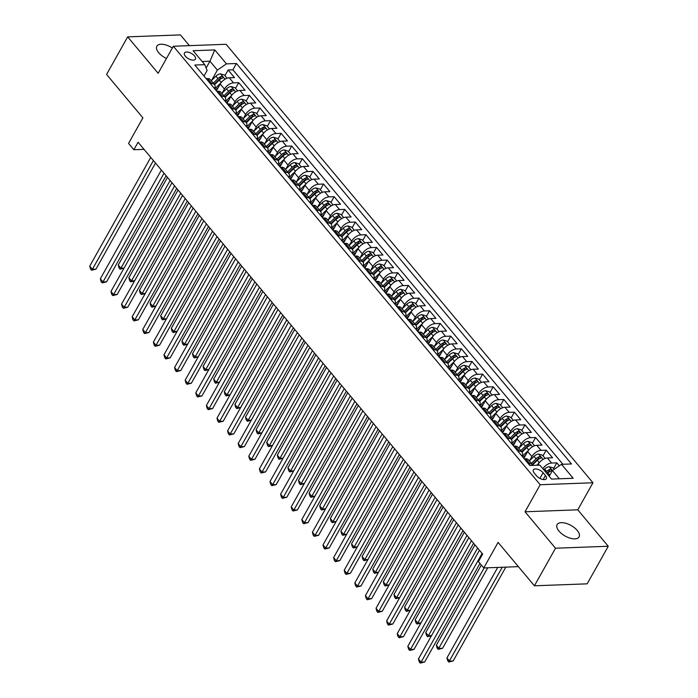 <?xml version="1.0" encoding="UTF-8"?>
<svg xmlns="http://www.w3.org/2000/svg" width="698" height="698" viewBox="0 0 698 698"><rect width="100%" height="100%" fill="white"/><g stroke="black" fill="none" stroke-linecap="round" stroke-linejoin="round"><path stroke-width="1.05" d="M172.345 48.014A12.59 6.064 29.3 0 0 156.849 46.199A12.59 6.064 29.3 0 0 158.708 52.699A12.59 6.064 29.3 0 0 166.473 58.475M558.967 531.099A12.59 6.064 29.3 0 0 570.214 538.202A12.59 6.064 29.3 0 0 579.07 536.919A12.59 6.064 29.3 0 0 577.22 530.419A12.59 6.064 29.3 0 0 565.973 523.317A12.59 6.064 29.3 0 0 557.117 524.599A12.59 6.064 29.3 0 0 558.967 531.099M185.389 56.241A6.291 3.028 29.3 0 0 191.008 59.801A6.291 3.028 29.3 0 0 195.44 59.156A6.291 3.028 29.3 0 0 194.506 55.91A6.291 3.028 29.3 0 0 188.888 52.35A6.291 3.028 29.3 0 0 184.455 52.996A6.291 3.028 29.3 0 0 185.389 56.241M189.411 45.64L180.424 34.9L127.673 36.863L106.585 74.442L142.898 117.849L128.554 143.404L133.859 149.738L144.05 149.363M592.951 482.763L226.091 44.279L173.34 46.242L540.2 484.726L592.951 482.763L577.77 509.819L525.018 511.782L555.503 548.218L608.255 546.255L577.77 509.819M608.255 546.255L587.166 583.833L534.415 585.797L498.093 542.39L483.758 567.945L518.396 566.654M555.503 548.218L534.415 585.797M559.307 465.836L556.803 462.844L553.619 468.533M537.713 465.217L538.289 464.196A7.87 4.267 -39.9 0 1 547.363 457.967L552.563 457.775L546.202 450.175L543.009 455.855M523.858 458.333L527.679 451.519A7.87 4.267 140.1 0 1 536.762 445.298L541.962 445.106L535.602 437.498L532.408 443.186M513.257 445.664L517.078 438.85A7.87 4.267 140.1 0 1 526.152 432.62L531.361 432.428L525.001 424.829L521.807 430.518M502.656 432.987L506.478 426.173A7.87 4.267 140.1 0 1 515.552 419.952L520.76 419.76L514.4 412.152L511.206 417.84M492.046 420.318L495.877 413.504A7.87 4.267 140.1 0 1 504.951 407.274L510.151 407.082L503.79 399.483L500.597 405.172M481.445 407.641L485.267 400.827A7.87 4.267 140.1 0 1 494.35 394.606L499.55 394.414L493.189 386.805L489.996 392.494M470.845 394.972L474.666 388.158A7.87 4.267 140.1 0 1 483.749 381.928L488.949 381.736L482.588 374.137L479.395 379.825M460.244 382.295L464.065 375.48A7.87 4.267 140.1 0 1 473.139 369.259L478.348 369.067L471.988 361.459L468.794 367.148M449.634 369.626L453.464 362.812A7.87 4.267 140.1 0 1 462.538 356.582L467.739 356.39L461.378 348.791L458.185 354.479M439.033 356.948L442.855 350.134A7.87 4.267 140.1 0 1 451.938 343.913L457.138 343.721L450.777 336.113L447.584 341.802M428.432 344.28L432.254 337.466A7.87 4.267 140.1 0 1 441.337 331.236L446.537 331.044L440.176 323.444L436.983 329.133M417.832 331.602L421.653 324.788A7.87 4.267 140.1 0 1 430.727 318.567L435.936 318.375L429.575 310.767L426.382 316.456M407.222 318.934L411.052 312.119A7.87 4.267 140.1 0 1 420.126 305.89L425.335 305.698L418.966 298.098L415.781 303.787M396.621 306.256L400.443 299.442A7.87 4.267 140.1 0 1 409.525 293.221L414.725 293.029L408.365 285.421L405.172 291.11M386.02 293.588L389.842 286.773A7.87 4.267 140.1 0 1 398.924 280.544L404.125 280.352L397.764 272.752L394.571 278.441M375.419 280.919L379.241 274.096A7.87 4.267 140.1 0 1 388.315 267.875L393.524 267.683L387.163 260.075L383.97 265.764M364.81 268.241L368.64 261.427A7.87 4.267 140.1 0 1 377.714 255.206L382.923 255.006L376.554 247.406L373.369 253.095M354.209 255.573L358.039 248.758A7.87 4.267 140.1 0 1 367.113 242.529L372.313 242.337L365.953 234.729L362.759 240.417M343.608 242.895L347.43 236.081A7.87 4.267 140.1 0 1 356.512 229.86L361.712 229.659L355.352 222.06L352.158 227.749M333.007 230.227L336.829 223.412A7.87 4.267 140.1 0 1 345.903 217.183L351.111 216.991L344.751 209.383L341.558 215.071M322.406 217.549L326.228 210.735A7.87 4.267 140.1 0 1 335.302 204.514L340.511 204.313L334.141 196.714L330.957 202.403M311.797 204.88L315.627 198.066A7.87 4.267 140.1 0 1 324.701 191.837L329.901 191.645L323.54 184.036L320.347 189.725M301.196 192.203L305.017 185.389A7.87 4.267 140.1 0 1 314.1 179.168L319.3 178.967L312.94 171.368L309.746 177.056M290.595 179.534L294.416 172.72A7.87 4.267 140.1 0 1 303.49 166.49L308.699 166.299L302.339 158.69L299.145 164.379M279.994 166.857L283.816 160.043A7.87 4.267 140.1 0 1 292.89 153.822L298.098 153.621L291.729 146.022L288.544 151.71M269.384 154.188L273.215 147.374A7.87 4.267 140.1 0 1 282.289 141.144L287.489 140.952L281.128 133.353L277.935 139.033M258.784 141.511L262.605 134.697A7.87 4.267 140.1 0 1 271.688 128.476L276.888 128.284L270.527 120.675L267.334 126.364M248.183 128.842L252.004 122.028A7.87 4.267 140.1 0 1 261.078 115.798L266.287 115.606L259.926 108.007L256.733 113.695M237.582 116.165L241.403 109.35A7.87 4.267 140.1 0 1 250.477 103.13L255.686 102.938L249.326 95.329L246.132 101.018M226.972 103.496L230.802 96.682A7.87 4.267 140.1 0 1 239.876 90.452L245.077 90.26L238.716 82.661L235.523 88.349M483.758 567.945L478.453 561.611L482.676 554.09L138.073 142.226L133.859 149.738M545.435 475.513L543.096 472.721A6.099 2.94 29.3 0 0 537.652 469.283A6.099 2.94 29.3 0 0 533.359 469.902A6.099 2.94 29.3 0 0 534.258 473.052L536.596 475.844A6.099 2.94 29.3 0 0 542.041 479.282A6.099 2.94 29.3 0 0 546.333 478.662A6.099 2.94 29.3 0 0 545.435 475.513L543.175 479.535M203.991 76.03L207.114 70.472L204.784 64.67L194.803 65.045L529.861 465.505L539.842 465.138L551.499 479.072L573.171 478.27L561.506 464.327L571.488 463.961L236.439 63.492L226.457 63.867L217.375 70.088L209.958 61.215L202.141 61.511M204.784 64.67L193.119 50.727L214.792 49.924L226.457 63.867M222.139 93.166L224.433 89.074A7.87 4.267 -39.9 0 1 233.516 82.853L238.716 82.661M216.371 90.819L220.193 84.004L224.433 89.074M232.748 105.843L235.043 101.751A7.87 4.267 -39.9 0 1 244.117 95.521L249.326 95.329M243.349 118.512L245.644 114.42A7.87 4.267 -39.9 0 1 254.718 108.199L259.926 108.007M253.95 131.189L256.245 127.097A7.87 4.267 -39.9 0 1 265.327 120.867L270.527 120.675M264.551 143.858L266.845 139.766A7.87 4.267 -39.9 0 1 275.928 133.545L281.128 133.353M275.16 156.535L277.455 152.443A7.87 4.267 -39.9 0 1 286.529 146.214L291.729 146.022M285.761 169.204L288.056 165.112A7.87 4.267 -39.9 0 1 297.13 158.891L302.339 158.69M296.362 181.881L298.657 177.789A7.87 4.267 -39.9 0 1 307.739 171.56L312.94 171.368M306.963 194.55L309.258 190.458A7.87 4.267 -39.9 0 1 318.34 184.237L323.54 184.036M317.564 207.227L319.867 203.135A7.87 4.267 -39.9 0 1 328.941 196.906L334.141 196.714M328.173 219.896L330.468 215.804A7.87 4.267 -39.9 0 1 339.542 209.583L344.751 209.383M338.774 232.574L341.069 228.482A7.87 4.267 -39.9 0 1 350.143 222.252L355.352 222.06M349.375 245.242L351.67 241.15A7.87 4.267 -39.9 0 1 360.753 234.929L365.953 234.729M359.976 257.92L362.279 253.828A7.87 4.267 -39.9 0 1 371.353 247.598L376.554 247.406M370.586 270.588L372.88 266.496A7.87 4.267 -39.9 0 1 381.954 260.275L387.163 260.075M381.187 283.257L383.481 279.165A7.87 4.267 -39.9 0 1 392.555 272.944L397.764 272.752M391.787 295.935L394.082 291.843A7.87 4.267 -39.9 0 1 403.165 285.613L408.365 285.421M402.388 308.603L404.692 304.511A7.87 4.267 -39.9 0 1 413.766 298.29L418.966 298.098M412.998 321.281L415.293 317.189A7.87 4.267 -39.9 0 1 424.367 310.959L429.575 310.767M423.599 333.949L425.893 329.857A7.87 4.267 -39.9 0 1 434.967 323.636L440.176 323.444M434.2 346.627L436.494 342.535A7.87 4.267 -39.9 0 1 445.577 336.305L450.777 336.113M444.801 359.296L447.104 355.203A7.87 4.267 -39.9 0 1 456.178 348.983L461.378 348.791M455.41 371.973L457.705 367.881A7.87 4.267 -39.9 0 1 466.779 361.651L471.988 361.459M466.011 384.642L468.306 380.55A7.87 4.267 -39.9 0 1 477.38 374.329L482.588 374.137M476.612 397.319L478.907 393.227A7.87 4.267 -39.9 0 1 487.989 386.997L493.189 386.805M487.213 409.988L489.516 405.896A7.87 4.267 -39.9 0 1 498.59 399.675L503.79 399.483M497.822 422.665L500.117 418.573A7.87 4.267 -39.9 0 1 509.191 412.344L514.4 412.152M508.423 435.334L510.718 431.242A7.87 4.267 -39.9 0 1 519.792 425.021L525.001 424.829M519.024 448.011L521.319 443.919A7.87 4.267 -39.9 0 1 530.401 437.69L535.602 437.498M529.625 460.68L531.92 456.588A7.87 4.267 -39.9 0 1 541.002 450.367L546.202 450.175M542.843 468.733A7.87 4.267 -39.9 0 1 551.603 463.036L556.803 462.844M562.928 464.275L232.888 69.809L228.115 69.983L224.922 75.672M220.193 84.004A7.87 4.267 140.1 0 1 229.276 77.783L234.476 77.591L228.115 69.983M524.268 458.83L525.69 458.778A7.87 4.267 -39.9 0 1 528.351 459.738L532.591 464.807A7.87 4.267 -39.9 0 1 532.949 465.392M528.508 463.9L529.93 463.847A7.87 4.267 -39.9 0 1 532.591 464.807M517.907 451.222L519.329 451.17A7.87 4.267 -39.9 0 1 521.991 452.138A7.87 4.267 -39.9 0 1 522.052 456.178M521.991 452.138L517.75 447.069A7.87 4.267 140.1 0 0 515.089 446.101L513.667 446.153M507.306 438.553L508.729 438.501A7.87 4.267 -39.9 0 1 511.39 439.461A7.87 4.267 -39.9 0 1 511.451 443.509M511.39 439.461L507.149 434.392A7.87 4.267 140.1 0 0 504.488 433.432L503.066 433.484M496.706 425.876L498.128 425.824A7.87 4.267 -39.9 0 1 500.78 426.792A7.87 4.267 -39.9 0 1 500.85 430.832M500.78 426.792L496.54 421.723A7.87 4.267 140.1 0 0 493.879 420.754L492.465 420.807M486.096 413.207L487.518 413.155A7.87 4.267 -39.9 0 1 490.179 414.115A7.87 4.267 -39.9 0 1 490.249 418.163M490.179 414.115L485.939 409.045A7.87 4.267 140.1 0 0 483.278 408.086L481.856 408.138M475.495 400.53L476.917 400.478A7.87 4.267 -39.9 0 1 479.578 401.446A7.87 4.267 -39.9 0 1 479.639 405.486M479.578 401.446L475.338 396.377A7.87 4.267 140.1 0 0 472.677 395.408L471.255 395.461M464.894 387.861L466.316 387.809A7.87 4.267 -39.9 0 1 468.977 388.769A7.87 4.267 -39.9 0 1 469.039 392.817M468.977 388.769L464.737 383.699A7.87 4.267 140.1 0 0 462.076 382.74L460.654 382.792M454.293 375.184L455.715 375.131A7.87 4.267 -39.9 0 1 458.368 376.1A7.87 4.267 -39.9 0 1 458.438 380.14M458.368 376.1L454.128 371.031A7.87 4.267 140.1 0 0 451.475 370.062L450.053 370.115M443.684 362.515L445.106 362.463A7.87 4.267 -39.9 0 1 447.767 363.422A7.87 4.267 -39.9 0 1 447.837 367.471M447.767 363.422L443.527 358.353A7.87 4.267 140.1 0 0 440.866 357.393L439.443 357.446M433.083 349.838L434.505 349.785A7.87 4.267 -39.9 0 1 437.166 350.754A7.87 4.267 -39.9 0 1 437.227 354.793M437.166 350.754L432.926 345.685A7.87 4.267 140.1 0 0 430.265 344.716L428.842 344.768M422.482 337.169L423.904 337.117A7.87 4.267 -39.9 0 1 426.565 338.076A7.87 4.267 -39.9 0 1 426.626 342.125M426.565 338.076L422.325 333.007A7.87 4.267 140.1 0 0 419.664 332.047L418.242 332.1M411.881 324.491L413.303 324.439A7.87 4.267 -39.9 0 1 415.956 325.408A7.87 4.267 -39.9 0 1 416.025 329.447M415.956 325.408L411.715 320.338A7.87 4.267 140.1 0 0 409.063 319.37L407.641 319.422M401.28 311.823L402.694 311.77A7.87 4.267 -39.9 0 1 405.355 312.73A7.87 4.267 -39.9 0 1 405.425 316.779M405.355 312.73L401.114 307.661A7.87 4.267 140.1 0 0 398.453 306.701L397.031 306.754M390.671 299.145L392.093 299.093A7.87 4.267 -39.9 0 1 394.754 300.061A7.87 4.267 -39.9 0 1 394.815 304.101M394.754 300.061L390.514 294.992A7.87 4.267 140.1 0 0 387.852 294.024L386.43 294.076M380.07 286.477L381.492 286.424A7.87 4.267 -39.9 0 1 384.153 287.384A7.87 4.267 -39.9 0 1 384.214 291.432M384.153 287.384L379.913 282.315A7.87 4.267 140.1 0 0 377.252 281.355L375.829 281.407M369.469 273.799L370.891 273.747A7.87 4.267 -39.9 0 1 373.552 274.715A7.87 4.267 -39.9 0 1 373.613 278.755M373.552 274.715L369.303 269.646A7.87 4.267 140.1 0 0 366.651 268.678L365.229 268.739M358.868 261.131L360.281 261.078A7.87 4.267 -39.9 0 1 362.943 262.038A7.87 4.267 -39.9 0 1 363.012 266.086M362.943 262.038L358.702 256.969A7.87 4.267 140.1 0 0 356.041 256.009L354.619 256.061M348.258 248.462L349.681 248.401A7.87 4.267 -39.9 0 1 352.342 249.369A7.87 4.267 -39.9 0 1 352.403 253.409M352.342 249.369L348.101 244.3A7.87 4.267 140.1 0 0 345.44 243.332L344.018 243.393M337.658 235.784L339.08 235.732A7.87 4.267 -39.9 0 1 341.741 236.701A7.87 4.267 -39.9 0 1 341.802 240.74M341.741 236.701L337.5 231.631A7.87 4.267 140.1 0 0 334.839 230.663L333.417 230.715M327.057 223.116L328.479 223.063A7.87 4.267 -39.9 0 1 331.14 224.023A7.87 4.267 -39.9 0 1 331.201 228.063M331.14 224.023L326.891 218.954A7.87 4.267 140.1 0 0 324.238 217.994L322.816 218.046M316.456 210.438L317.869 210.386A7.87 4.267 -39.9 0 1 320.53 211.354A7.87 4.267 -39.9 0 1 320.6 215.394M320.53 211.354L316.29 206.285A7.87 4.267 140.1 0 0 313.629 205.317L312.215 205.369M305.846 197.77L307.268 197.717A7.87 4.267 -39.9 0 1 309.929 198.677A7.87 4.267 -39.9 0 1 309.999 202.725M309.929 198.677L305.689 193.608A7.87 4.267 140.1 0 0 303.028 192.648L301.606 192.7M295.245 185.092L296.667 185.04A7.87 4.267 -39.9 0 1 299.329 186.008A7.87 4.267 -39.9 0 1 299.39 190.048M299.329 186.008L295.088 180.939A7.87 4.267 140.1 0 0 292.427 179.971L291.005 180.023M284.644 172.423L286.067 172.371A7.87 4.267 -39.9 0 1 288.728 173.331A7.87 4.267 -39.9 0 1 288.789 177.379M288.728 173.331L284.487 168.262A7.87 4.267 140.1 0 0 281.826 167.302L280.404 167.354M274.044 159.746L275.466 159.694A7.87 4.267 -39.9 0 1 278.118 160.662A7.87 4.267 -39.9 0 1 278.188 164.702M278.118 160.662L273.878 155.593A7.87 4.267 140.1 0 0 271.217 154.624L269.803 154.677M263.434 147.077L264.856 147.025A7.87 4.267 -39.9 0 1 267.517 147.985A7.87 4.267 -39.9 0 1 267.587 152.033M267.517 147.985L263.277 142.916A7.87 4.267 140.1 0 0 260.616 141.956L259.194 142.008M252.833 134.4L254.255 134.348A7.87 4.267 -39.9 0 1 256.916 135.316A7.87 4.267 -39.9 0 1 256.977 139.356M256.916 135.316L252.676 130.247A7.87 4.267 140.1 0 0 250.015 129.278L248.593 129.331M242.232 121.731L243.654 121.679A7.87 4.267 -39.9 0 1 246.315 122.639A7.87 4.267 -39.9 0 1 246.377 126.687M246.315 122.639L242.075 117.569A7.87 4.267 140.1 0 0 239.414 116.61L237.992 116.662M231.631 109.054L233.053 109.001A7.87 4.267 -39.9 0 1 235.706 109.97A7.87 4.267 -39.9 0 1 235.776 114.01M235.706 109.97L231.466 104.901A7.87 4.267 140.1 0 0 228.804 103.932L227.391 103.985M221.022 96.385L222.444 96.333A7.87 4.267 -39.9 0 1 225.105 97.292A7.87 4.267 -39.9 0 1 225.175 101.341M225.105 97.292L220.865 92.223A7.87 4.267 140.1 0 0 218.204 91.264L216.781 91.316M210.421 83.708L211.843 83.655A7.87 4.267 -39.9 0 1 214.504 84.624A7.87 4.267 -39.9 0 1 214.565 88.663M214.504 84.624L210.264 79.555A7.87 4.267 140.1 0 0 207.603 78.586L206.18 78.638M559.316 478.784L552.432 470.557L561.506 464.327M549.195 476.315L552.432 470.557L549.16 466.726A5.209 2.827 140.1 0 0 544.632 469.039L543.794 469.859M525.018 511.782L540.2 484.726M127.673 36.863L158.158 73.299L173.34 46.242M206.137 68.029L209.958 61.215L214.792 49.924M211.538 80.497L217.375 70.088M232.888 69.809L236.439 63.492M482.1 553.409L421.086 662.14L418.442 658.964L479.456 550.242M479.971 563.426L424.654 662.001L421.086 662.14L420.266 663.1L419.21 661.835L418.442 658.964M424.654 662.001L420.266 663.1M554.256 469.3L553.078 467.887L549.265 466.753M497.726 567.422L446.956 657.909L449.608 661.076L453.168 660.945L505.814 567.125M547.084 473.794L547.913 472.974A5.209 2.827 -39.9 0 1 551.28 470.88C552.092 470.086 551.664 469.58 550.007 469.361A5.209 2.827 140.1 0 0 546.639 471.447L545.81 472.267M546.709 473.349L547.808 472.267A2.652 1.44 -39.9 0 1 548.794 471.525L550.007 469.361M551.28 470.88L551.743 470.565M453.168 660.945L448.779 662.036L502.255 567.256M448.779 662.036L447.723 660.77L446.956 657.909M471.499 540.741L410.485 649.463L407.833 646.296L468.847 537.573M473.593 543.236L414.054 649.332L410.485 649.463L409.665 650.431L408.6 649.157L407.833 646.296M414.054 649.332L409.665 650.431M460.898 528.063L399.884 636.794L397.232 633.618L458.246 524.896M462.983 530.559L403.453 636.655L399.884 636.794L399.064 637.754L398 636.489L397.232 633.618M403.453 636.655L399.064 637.754M450.297 515.394L389.283 624.117L386.631 620.95L447.645 512.227M452.383 517.89L392.843 623.986L389.283 624.117L388.454 625.085L387.399 623.811L386.631 620.95M392.843 623.986L388.454 625.085M439.688 502.717L378.682 611.448L376.03 608.272L437.044 499.55M441.782 505.221L382.242 611.308L378.682 611.448L377.854 612.408L376.798 611.143L376.03 608.272M382.242 611.308L377.854 612.408M545.155 458.42L542.468 455.209L538.559 454.049A5.209 2.827 140.1 0 0 534.022 456.37L529.363 460.942M539.179 462.853L536.736 465.252M481.341 565.057L436.355 645.231L438.998 648.398L442.567 648.268L487.728 567.797M532.644 464.877L537.312 460.296A5.209 2.827 -39.9 0 1 540.671 458.211C541.491 457.417 541.063 456.911 539.406 456.684A5.209 2.827 140.1 0 0 536.038 458.778L531.37 463.35M532.277 464.423L537.207 459.598A2.652 1.44 -39.9 0 1 538.184 458.848L539.406 456.684M540.671 458.211L541.142 457.888M442.567 648.268L438.178 649.367L484.159 567.928M438.178 649.367L437.123 648.102L436.355 645.231M534.555 445.752L531.867 442.541L527.958 441.38A5.209 2.827 140.1 0 0 523.421 443.701L518.754 448.273M528.578 450.175L522.235 456.396M525.821 454.834L523.134 457.469M522.043 452.199L526.711 447.627A5.209 2.827 -39.9 0 1 530.07 445.533C530.881 444.739 530.463 444.233 528.796 444.015A5.209 2.827 140.1 0 0 525.437 446.109L520.769 450.681M521.668 451.754L526.597 446.921A2.652 1.44 -39.9 0 1 527.583 446.179L528.796 444.015M530.07 445.533L530.541 445.219M474.954 544.868L425.745 632.562L428.398 635.73L477.606 548.035M431.451 635.773L427.577 636.689L426.513 635.424L425.745 632.562M427.577 636.689L428.398 635.73L431.547 635.616M523.954 433.074L521.266 429.872L517.358 428.712A5.209 2.827 140.1 0 0 512.821 431.024L508.153 435.596M517.968 437.506L511.634 443.719M515.22 442.166L512.533 444.801M511.442 439.531L516.11 434.95A5.209 2.827 -39.9 0 1 519.469 432.865C520.28 432.071 519.853 431.565 518.195 431.338A5.209 2.827 140.1 0 0 514.836 433.432L510.168 438.004M511.067 439.086L515.996 434.252A2.652 1.44 -39.9 0 1 516.982 433.502L518.195 431.338M519.469 432.865L519.94 432.542M464.353 532.199L415.144 619.885L417.797 623.052L467.006 535.366M420.85 623.105L416.976 624.021L415.912 622.756L415.144 619.885M416.976 624.021L417.797 623.052L420.946 622.939M513.344 420.405L510.666 417.195L506.748 416.034A5.209 2.827 140.1 0 0 502.22 418.355L497.552 422.927M507.367 424.829L501.033 431.05M504.619 429.488L501.932 432.123M500.832 426.853L505.5 422.281A5.209 2.827 -39.9 0 1 508.868 420.187C509.68 419.393 509.252 418.887 507.594 418.669A5.209 2.827 140.1 0 0 504.226 420.763L499.567 425.335M500.466 426.408L505.396 421.575A2.652 1.44 -39.9 0 1 506.382 420.833L507.594 418.669M508.868 420.187L509.331 419.873M453.752 519.521L404.543 607.216L407.196 610.384L456.405 522.697M410.25 610.427L406.367 611.343L405.311 610.078L404.543 607.216M406.367 611.343L407.196 610.384L410.337 610.27M429.087 490.048L368.073 598.771L365.42 595.603L426.434 486.881M431.181 492.544L371.641 598.64L368.073 598.771L367.253 599.739L366.188 598.465L365.42 595.603M371.641 598.64L367.253 599.739M502.743 407.728L500.065 404.526L496.147 403.365A5.209 2.827 140.1 0 0 491.61 405.678L486.951 410.25M496.767 412.16L490.424 418.372M494.018 416.819L491.322 419.454M490.232 414.184L494.899 409.604A5.209 2.827 -39.9 0 1 498.259 407.519C499.079 406.725 498.651 406.219 496.993 405.992A5.209 2.827 140.1 0 0 493.626 408.086L488.966 412.658M489.865 413.74L494.795 408.906A2.652 1.44 -39.9 0 1 495.772 408.156L496.993 405.992M498.259 407.519L498.73 407.196M443.151 506.853L393.942 594.539L396.586 597.706L445.795 510.02M399.649 597.758L395.766 598.675L394.71 597.409L393.942 594.539M395.766 598.675L396.586 597.706L399.736 597.593M418.486 477.371L357.472 586.102L354.82 582.935L415.834 474.204M420.571 479.875L361.041 585.962L357.472 586.102L356.652 587.062L355.587 585.797L354.82 582.935M361.041 585.962L356.652 587.062M492.142 395.059L489.455 391.848L485.546 390.688A5.209 2.827 140.1 0 0 481.009 393.009L476.341 397.581M486.166 399.483L479.823 405.704M483.409 404.142L480.721 406.777M479.631 401.507L484.299 396.935A5.209 2.827 -39.9 0 1 487.658 394.841C488.469 394.047 488.05 393.541 486.384 393.323A5.209 2.827 140.1 0 0 483.025 395.417L478.357 399.989M479.256 401.062L484.185 396.228A2.652 1.44 -39.9 0 1 485.171 395.487L486.384 393.323M487.658 394.841L488.129 394.527M432.542 494.175L383.333 581.87L385.985 585.037L435.194 497.351M389.039 585.081L385.165 585.997L384.101 584.732L383.333 581.87M385.165 585.997L385.985 585.037L389.135 584.924M407.885 464.702L346.871 573.424L344.219 570.257L405.233 461.535M409.97 467.198L350.431 573.294L346.871 573.424L346.051 574.393L344.986 573.119L344.219 570.257M350.431 573.294L346.051 574.393M481.541 382.382L478.854 379.18L474.945 378.019A5.209 2.827 140.1 0 0 470.408 380.331L465.74 384.903M475.556 386.814L469.222 393.035M472.808 391.473L470.12 394.108M469.03 388.838L473.698 384.258A5.209 2.827 -39.9 0 1 477.057 382.172C477.868 381.378 477.449 380.872 475.783 380.646A5.209 2.827 140.1 0 0 472.424 382.74L467.756 387.311M468.655 388.393L473.584 383.56A2.652 1.44 -39.9 0 1 474.57 382.809L475.783 380.646M477.057 382.172L477.528 381.85M421.941 481.507L372.732 569.193L375.384 572.369L424.593 484.674M378.438 572.412L374.564 573.328L373.5 572.063L372.732 569.193M374.564 573.328L375.384 572.369L378.534 572.247M397.275 452.025L336.27 560.756L333.618 557.589L394.632 448.858M399.369 454.529L339.83 560.616L336.27 560.756L335.441 561.716L334.386 560.45L333.618 557.589M339.83 560.616L335.441 561.716M470.932 369.713L468.253 366.502L464.336 365.342A5.209 2.827 140.1 0 0 459.808 367.663L455.14 372.235M464.955 374.145L458.621 380.358M462.207 378.796L459.52 381.431M458.429 376.161L463.088 371.589A5.209 2.827 -39.9 0 1 466.456 369.495C467.267 368.701 466.84 368.195 465.182 367.977A5.209 2.827 140.1 0 0 461.823 370.071L457.155 374.643M458.054 375.716L462.983 370.882A2.652 1.44 -39.9 0 1 463.969 370.141L465.182 367.977M466.456 369.495L466.918 369.181M411.34 468.829L362.131 556.524L364.784 559.691L413.993 472.005M367.837 559.735L363.955 560.66L362.899 559.386L362.131 556.524M363.955 560.66L364.784 559.691L367.925 559.578M386.675 439.356L325.661 548.078L323.017 544.911L384.022 436.189M388.769 441.851L329.229 547.947L325.661 548.078L324.84 549.047L323.785 547.773L323.017 544.911M329.229 547.947L324.84 549.047M460.331 357.036L457.652 353.834L453.735 352.673A5.209 2.827 140.1 0 0 449.198 354.985L444.539 359.557M454.354 361.468L448.011 367.689M451.606 366.127L448.91 368.762M447.819 363.492L452.487 358.912A5.209 2.827 -39.9 0 1 455.846 356.826C456.666 356.032 456.239 355.526 454.581 355.299A5.209 2.827 140.1 0 0 451.213 357.393L446.554 361.965M447.453 363.047L452.383 358.214A2.652 1.44 -39.9 0 1 453.36 357.463L454.581 355.299M455.846 356.826L456.318 356.504M400.739 456.16L351.53 543.847L354.174 547.023L403.383 459.328M357.236 547.066L353.354 547.982L352.298 546.717L351.53 543.847M353.354 547.982L354.174 547.023L357.324 546.9M376.074 426.679L315.06 535.41L312.407 532.242L373.421 423.512M378.159 429.183L318.628 535.279L315.06 535.41L314.24 536.369L313.175 535.104L312.407 532.242M318.628 535.279L314.24 536.369M449.73 344.367L447.043 341.156L443.134 339.996A5.209 2.827 140.1 0 0 438.597 342.317L433.929 346.889M443.754 348.799L437.41 355.012M440.996 353.45L438.309 356.085M437.218 350.815L441.886 346.243A5.209 2.827 -39.9 0 1 445.245 344.149C446.057 343.355 445.638 342.849 443.972 342.631A5.209 2.827 140.1 0 0 440.613 344.725L435.945 349.297M436.843 350.37L441.773 345.536A2.652 1.44 -39.9 0 1 442.759 344.795L443.972 342.631M445.245 344.149L445.717 343.835M390.13 443.492L340.921 531.178L343.573 534.345L392.782 446.659M346.627 534.389L342.753 535.314L341.688 534.04L340.921 531.178M342.753 535.314L343.573 534.345L346.723 534.232M365.473 414.01L304.459 522.732L301.806 519.565L362.82 410.843M367.558 416.505L308.019 522.601L304.459 522.732L303.639 523.701L302.574 522.427L301.806 519.565M308.019 522.601L303.639 523.701M439.129 331.69L436.442 328.488L432.533 327.327A5.209 2.827 140.1 0 0 427.996 329.639L423.328 334.211M433.153 336.122L426.81 342.343M430.396 340.781L427.708 343.416M426.618 338.146L431.285 333.565A5.209 2.827 -39.9 0 1 434.645 331.48C435.456 330.686 435.037 330.18 433.371 329.953A5.209 2.827 140.1 0 0 430.012 332.047L425.344 336.619M426.242 337.701L431.172 332.867A2.652 1.44 -39.9 0 1 432.158 332.117L433.371 329.953M434.645 331.48L435.116 331.157M379.529 430.814L330.32 518.501L332.972 521.676L382.181 433.981M336.026 521.72L332.152 522.636L331.088 521.371L330.32 518.501M332.152 522.636L332.972 521.676L336.122 521.554M354.872 401.341L293.858 510.064L291.206 506.896L352.22 398.165M356.957 403.837L297.418 509.933L293.858 510.064L293.029 511.023L291.973 509.758L291.206 506.896M297.418 509.933L293.029 511.023M428.52 319.021L425.841 315.81L421.924 314.65A5.209 2.827 140.1 0 0 417.395 316.971L412.727 321.542M422.543 323.453L416.209 329.665M419.795 328.104L417.107 330.739M416.017 325.469L420.676 320.897A5.209 2.827 -39.9 0 1 424.044 318.803C424.855 318.009 424.428 317.503 422.77 317.285A5.209 2.827 140.1 0 0 419.411 319.379L414.743 323.951M415.642 325.024L420.571 320.19A2.652 1.44 -39.9 0 1 421.557 319.448L422.77 317.285M424.044 318.803L424.506 318.489M368.928 418.146L319.719 505.832L322.371 508.999L371.58 421.313M325.425 509.043L321.542 509.968L320.487 508.694L319.719 505.832M321.542 509.968L322.371 508.999L325.512 508.886M344.262 388.664L283.248 497.386L280.605 494.219L341.61 385.497M346.356 391.159L286.817 497.255L283.248 497.386L282.428 498.355L281.373 497.081L280.605 494.219M286.817 497.255L282.428 498.355M417.919 306.343L415.24 303.141L411.323 301.981A5.209 2.827 140.1 0 0 406.786 304.293L402.127 308.874M411.942 310.776L405.599 316.997M409.194 315.435L406.498 318.07M405.407 312.8L410.075 308.228A5.209 2.827 -39.9 0 1 413.434 306.134C414.254 305.34 413.827 304.834 412.169 304.607A5.209 2.827 140.1 0 0 408.801 306.701L404.142 311.282M405.041 312.355L409.97 307.521A2.652 1.44 -39.9 0 1 410.956 306.771L412.169 304.607M413.434 306.134L413.905 305.82M358.327 405.468L309.118 493.163L311.762 496.33L360.979 408.635M314.824 496.374L310.942 497.29L309.886 496.025L309.118 493.163M310.942 497.29L311.762 496.33L314.911 496.208M333.661 375.995L272.648 484.717L269.995 481.55L331.009 372.819M335.747 378.491L276.216 484.587L272.648 484.717L271.827 485.677L270.763 484.412L269.995 481.55M276.216 484.587L271.827 485.677M407.318 293.675L404.631 290.464L400.722 289.304A5.209 2.827 140.1 0 0 396.185 291.624L391.517 296.196M401.341 298.107L394.998 304.319M398.584 302.757L395.897 305.392M394.806 300.123L399.474 295.551A5.209 2.827 -39.9 0 1 402.833 293.457C403.645 292.663 403.226 292.157 401.559 291.939A5.209 2.827 140.1 0 0 398.2 294.033L393.532 298.604M394.431 299.678L399.361 294.844A2.652 1.44 -39.9 0 1 400.347 294.102L401.559 291.939M402.833 293.457L403.304 293.143M347.717 392.8L298.508 480.486L301.161 483.653L350.37 395.967M304.215 483.705L300.341 484.621L299.276 483.348L298.508 480.486M300.341 484.621L301.161 483.653L304.311 483.54M323.061 363.318L262.047 472.04L259.394 468.873L320.408 360.151M325.146 365.813L265.606 471.909L262.047 472.04L261.226 473.008L260.162 471.743L259.394 468.873M265.606 471.909L261.226 473.008M396.717 280.997L394.03 277.795L390.121 276.635A5.209 2.827 140.1 0 0 385.584 278.947L380.916 283.528M390.74 285.43L384.397 291.651M387.983 290.089L385.296 292.724M384.205 287.454L388.873 282.882A5.209 2.827 -39.9 0 1 392.232 280.788C393.044 279.994 392.625 279.488 390.959 279.27A5.209 2.827 140.1 0 0 387.599 281.355L382.932 285.936M383.83 287.009L388.76 282.175A2.652 1.44 -39.9 0 1 389.746 281.425L390.959 279.27M392.232 280.788L392.704 280.474M337.117 380.122L287.908 467.817L290.56 470.984L339.769 383.289M293.614 471.028L289.74 471.944L288.675 470.679L287.908 467.817M289.74 471.944L290.56 470.984L293.71 470.862M312.46 350.649L251.446 459.371L248.793 456.204L309.807 347.473M314.545 353.144L255.006 459.24L251.446 459.371L250.617 460.331L249.561 459.066L248.793 456.204M255.006 459.24L250.617 460.331M386.116 268.329L383.429 265.118L379.52 263.957A5.209 2.827 140.1 0 0 374.983 266.278L370.315 270.85M380.131 272.761L373.796 278.973M377.382 277.411L374.695 280.046M373.605 274.776L378.264 270.205A5.209 2.827 -39.9 0 1 381.632 268.111C382.443 267.317 382.015 266.811 380.358 266.592A5.209 2.827 140.1 0 0 376.999 268.686L372.331 273.258M373.229 274.331L378.159 269.498A2.652 1.44 -39.9 0 1 379.145 268.756L380.358 266.592M381.632 268.111L382.094 267.796M326.516 367.453L277.307 455.14L279.959 458.307L329.168 370.621M283.013 458.359L279.13 459.275L278.074 458.001L277.307 455.14M279.13 459.275L279.959 458.307L283.109 458.193M301.85 337.972L240.836 446.694L238.193 443.527L299.206 334.804M303.944 340.467L244.405 446.563L240.836 446.694L240.016 447.662L238.96 446.397L238.193 443.527M244.405 446.563L240.016 447.662M375.507 255.651L372.828 252.449L368.91 251.289A5.209 2.827 140.1 0 0 364.373 253.601L359.714 258.181M369.53 260.084L363.187 266.304M366.782 264.743L364.094 267.378M362.995 262.108L367.663 257.536A5.209 2.827 -39.9 0 1 371.031 255.442C371.842 254.648 371.415 254.142 369.757 253.924A5.209 2.827 140.1 0 0 366.389 256.009L361.73 260.59M362.628 261.663L367.558 256.829A2.652 1.44 -39.9 0 1 368.544 256.079L369.757 253.924M371.031 255.442L371.493 255.128M315.915 354.776L266.706 442.471L269.358 445.638L318.567 357.943M272.412 445.682L268.529 446.598L267.474 445.333L266.706 442.471M268.529 446.598L269.358 445.638L272.499 445.516M291.249 325.303L230.235 434.025L227.583 430.858L288.597 322.136M293.334 327.798L233.804 433.894L230.235 434.025L229.415 434.985L228.351 433.72L227.583 430.858M233.804 433.894L229.415 434.985M364.906 242.983L362.218 239.772L358.31 238.611A5.209 2.827 140.1 0 0 353.773 240.932L349.113 245.504M358.929 247.415L352.586 253.627M356.172 252.065L353.485 254.7M352.394 249.439L357.062 244.858A5.209 2.827 -39.9 0 1 360.421 242.764C361.232 241.97 360.814 241.464 359.147 241.246A5.209 2.827 140.1 0 0 355.788 243.34L351.12 247.912M352.019 248.985L356.948 244.152A2.652 1.44 -39.9 0 1 357.934 243.41L359.147 241.246M360.421 242.764L360.892 242.45M305.314 342.107L256.096 429.794L258.749 432.961L307.958 345.274M261.802 433.013L257.928 433.929L256.864 432.655L256.096 429.794M257.928 433.929L258.749 432.961L261.898 432.847M280.648 312.625L219.634 421.348L216.982 418.181L277.996 309.458M282.734 315.121L223.194 421.217L219.634 421.348L218.814 422.316L217.75 421.051L216.982 418.181M223.194 421.217L218.814 422.316M354.305 230.314L351.618 227.103L347.709 225.943A5.209 2.827 140.1 0 0 343.172 228.255L338.504 232.835M348.328 234.737L341.985 240.958M345.571 239.397L342.884 242.031M341.793 236.762L346.461 232.19A5.209 2.827 -39.9 0 1 349.82 230.096C350.632 229.302 350.213 228.796 348.546 228.578A5.209 2.827 140.1 0 0 345.187 230.663L340.519 235.243M341.418 236.317L346.348 231.483A2.652 1.44 -39.9 0 1 347.334 230.733L348.546 228.578M349.82 230.096L350.291 229.782M294.704 329.43L245.495 417.125L248.148 420.292L297.357 332.597M251.201 420.336L247.328 421.252L246.263 419.987L245.495 417.125M247.328 421.252L248.148 420.292L251.297 420.17M270.047 299.957L209.034 408.679L206.381 405.512L267.395 296.79M272.133 302.452L212.593 408.548L209.034 408.679L208.205 409.639L207.149 408.374L206.381 405.512M212.593 408.548L208.205 409.639M343.704 217.636L341.017 214.426L337.108 213.265A5.209 2.827 140.1 0 0 332.571 215.586L327.903 220.158M337.719 222.069L331.384 228.281M334.97 226.719L332.283 229.354M331.192 224.093L335.851 219.512A5.209 2.827 -39.9 0 1 339.219 217.418C340.031 216.624 339.603 216.118 337.945 215.9A5.209 2.827 140.1 0 0 334.586 217.994L329.918 222.566M330.817 223.639L335.747 218.806A2.652 1.44 -39.9 0 1 336.733 218.064L337.945 215.9M339.219 217.418L339.682 217.104M284.103 316.761L234.894 404.447L237.547 407.615L286.756 319.928M240.601 407.667L236.727 408.583L235.662 407.318L234.894 404.447M236.727 408.583L237.547 407.615L240.697 407.501M259.438 287.279L198.424 396.002L195.78 392.834L256.794 284.112M261.532 289.775L201.992 395.871L198.424 396.002L197.604 396.97L196.548 395.705L195.78 392.834M201.992 395.871L197.604 396.97M333.094 204.968L330.416 201.757L326.498 200.596A5.209 2.827 140.1 0 0 321.961 202.909L317.302 207.489M327.118 209.391L320.775 215.612M324.369 214.05L321.682 216.685M320.583 211.415L325.251 206.844A5.209 2.827 -39.9 0 1 328.618 204.75C329.43 203.956 329.002 203.45 327.345 203.231A5.209 2.827 140.1 0 0 323.977 205.317L319.318 209.897M320.216 210.971L325.146 206.137A2.652 1.44 -39.9 0 1 326.132 205.395L327.345 203.231M328.618 204.75L329.081 204.435M273.503 304.084L224.294 391.779L226.946 394.946L276.155 307.251M230 394.989L226.117 395.906L225.061 394.64L224.294 391.779M226.117 395.906L226.946 394.946L230.087 394.824M248.837 274.611L187.823 383.333L185.171 380.166L246.185 271.443M250.931 277.106L191.392 383.202L187.823 383.333L187.003 384.293L185.938 383.028L185.171 380.166M191.392 383.202L187.003 384.293M322.493 192.29L319.806 189.079L315.897 187.919A5.209 2.827 140.1 0 0 311.36 190.24L306.701 194.812M316.517 196.723L310.174 202.935M313.76 201.373L311.072 204.017M309.982 198.747L314.65 194.166A5.209 2.827 -39.9 0 1 318.009 192.072C318.829 191.287 318.401 190.772 316.735 190.554A5.209 2.827 140.1 0 0 313.376 192.648L308.708 197.22M309.615 198.293L314.536 193.459A2.652 1.44 -39.9 0 1 315.522 192.718L316.735 190.554M318.009 192.072L318.48 191.758M262.902 291.415L213.693 379.101L216.336 382.268L265.545 294.582M219.399 382.321L215.516 383.237L214.461 381.972L213.693 379.101M215.516 383.237L216.336 382.268L219.486 382.155M238.236 261.933L177.222 370.655L174.57 367.488L235.584 258.766M240.321 264.429L180.782 370.525L177.222 370.655L176.402 371.624L175.338 370.359L174.57 367.488M180.782 370.525L176.402 371.624M311.893 179.622L309.205 176.411L305.296 175.25A5.209 2.827 140.1 0 0 300.759 177.562L296.092 182.143M305.916 184.045L299.573 190.266M303.159 188.704L300.472 191.339M299.381 186.069L304.049 181.497A5.209 2.827 -39.9 0 1 307.408 179.403C308.219 178.609 307.801 178.103 306.134 177.885A5.209 2.827 140.1 0 0 302.775 179.971L298.107 184.551M299.006 185.624L303.935 180.791A2.652 1.44 -39.9 0 1 304.921 180.049L306.134 177.885M307.408 179.403L307.879 179.089M252.292 278.738L203.083 366.433L205.736 369.6L254.945 281.905M208.789 369.643L204.915 370.559L203.851 369.294L203.083 366.433M204.915 370.559L205.736 369.6L208.885 369.478M227.635 249.265L166.621 357.987L163.969 354.82L224.983 246.097M229.721 251.76L170.181 357.856L166.621 357.987L165.792 358.947L164.737 357.681L163.969 354.82M170.181 357.856L165.792 358.947M301.292 166.944L298.604 163.733L294.696 162.573A5.209 2.827 140.1 0 0 290.159 164.894L285.491 169.466M295.306 171.376L288.972 177.589M292.558 176.027L289.871 178.671M288.78 173.401L293.439 168.82A5.209 2.827 -39.9 0 1 296.807 166.726C297.618 165.941 297.191 165.426 295.533 165.208A5.209 2.827 140.1 0 0 292.174 167.302L287.506 171.874M288.405 172.947L293.334 168.113A2.652 1.44 -39.9 0 1 294.32 167.372L295.533 165.208M296.807 166.726L297.269 166.412M241.691 266.069L192.482 353.755L195.135 356.922L244.344 269.236M198.188 356.975L194.314 357.891L193.25 356.626L192.482 353.755M194.314 357.891L195.135 356.922L198.284 356.809M217.026 236.587L156.012 345.309L153.368 342.142L214.382 233.42M219.12 239.082L159.58 345.178L156.012 345.309L155.192 346.278L154.136 345.013L153.368 342.142M159.58 345.178L155.192 346.278M290.682 154.275L288.004 151.065L284.086 149.904A5.209 2.827 140.1 0 0 279.558 152.216L274.89 156.797M284.705 158.699L278.371 164.92M281.957 163.358L279.27 165.993M278.17 160.723L282.838 156.151A5.209 2.827 -39.9 0 1 286.206 154.057C287.018 153.263 286.59 152.757 284.932 152.539A5.209 2.827 140.1 0 0 281.564 154.624L276.905 159.205M277.804 160.278L282.734 155.445A2.652 1.44 -39.9 0 1 283.72 154.703L284.932 152.539M286.206 154.057L286.669 153.743M231.09 253.391L181.881 341.086L184.534 344.254L233.743 256.559M187.588 344.297L183.705 345.213L182.649 343.948L181.881 341.086M183.705 345.213L184.534 344.254L187.675 344.131M206.425 223.918L145.411 332.641L142.758 329.473L203.772 220.751M208.519 226.414L148.979 332.51L145.411 332.641L144.591 333.6L143.526 332.335L142.758 329.473M148.979 332.51L144.591 333.6M280.081 141.598L277.394 138.387L273.485 137.227A5.209 2.827 140.1 0 0 268.948 139.548L264.289 144.12M274.105 146.03L267.762 152.243M271.348 150.681L268.66 153.324M267.57 148.055L272.237 143.474A5.209 2.827 -39.9 0 1 275.597 141.389C276.417 140.595 275.989 140.089 274.331 139.862A5.209 2.827 140.1 0 0 270.964 141.956L266.296 146.528M267.203 147.601L272.133 142.767A2.652 1.44 -39.9 0 1 273.11 142.026L274.331 139.862M275.597 141.389L276.068 141.066M220.489 240.723L171.28 328.409L173.924 331.576L223.133 243.89M176.987 331.629L173.104 332.545L172.048 331.28L171.28 328.409M173.104 332.545L173.924 331.576L177.074 331.463M195.824 211.241L134.81 319.972L132.158 316.796L193.172 208.074M197.909 213.736L138.379 319.832L134.81 319.972L133.99 320.932L132.925 319.667L132.158 316.796M138.379 319.832L133.99 320.932M269.48 128.929L266.793 125.719L262.884 124.558A5.209 2.827 140.1 0 0 258.347 126.879L253.679 131.451M263.504 133.353L257.161 139.574M260.747 138.012L258.059 140.647M256.969 135.377L261.637 130.805A5.209 2.827 -39.9 0 1 264.996 128.711C265.807 127.917 265.388 127.411 263.722 127.193A5.209 2.827 140.1 0 0 260.363 129.278L255.695 133.859M256.594 134.932L261.523 130.098A2.652 1.44 -39.9 0 1 262.509 129.357L263.722 127.193M264.996 128.711L265.467 128.397M209.88 228.045L160.671 315.74L163.323 318.907L212.532 231.213M166.377 318.951L162.503 319.867L161.439 318.602L160.671 315.74M162.503 319.867L163.323 318.907L166.473 318.785M185.223 198.572L124.209 307.295L121.557 304.127L182.571 195.405M187.308 201.068L127.769 307.164L124.209 307.295L123.38 308.263L122.325 306.989L121.557 304.127M127.769 307.164L123.38 308.263M258.879 116.252L256.192 113.05L252.283 111.889A5.209 2.827 140.1 0 0 247.746 114.202L243.079 118.773M252.894 120.684L246.56 126.896M250.146 125.343L247.458 127.978M246.368 122.708L251.036 118.128A5.209 2.827 -39.9 0 1 254.395 116.043C255.206 115.249 254.779 114.742 253.121 114.516A5.209 2.827 140.1 0 0 249.762 116.61L245.094 121.182M245.993 122.255L250.922 117.43A2.652 1.44 -39.9 0 1 251.908 116.679L253.121 114.516M254.395 116.043L254.866 115.72M199.279 215.377L150.07 303.063L152.722 306.23L201.931 218.544M155.776 306.282L151.902 307.199L150.838 305.933L150.07 303.063M151.902 307.199L152.722 306.23L155.872 306.117M174.613 185.895L113.608 294.626L110.956 291.45L171.97 182.728M176.707 188.39L117.168 294.486L113.608 294.626L112.779 295.586L111.724 294.32L110.956 291.45M117.168 294.486L112.779 295.586M248.27 103.583L245.591 100.372L241.674 99.212A5.209 2.827 140.1 0 0 237.146 101.533L232.478 106.105M242.293 108.007L235.959 114.228M239.545 112.666L236.858 115.301M235.758 110.031L240.426 105.459A5.209 2.827 -39.9 0 1 243.794 103.365C244.605 102.571 244.178 102.065 242.52 101.847A5.209 2.827 140.1 0 0 239.152 103.941L234.493 108.513M235.392 109.586L240.321 104.752A2.652 1.44 -39.9 0 1 241.307 104.011L242.52 101.847M243.794 103.365L244.256 103.051M188.678 202.699L139.469 290.394L142.122 293.561L191.331 205.875M145.175 293.605L141.293 294.521L140.237 293.256L139.469 290.394M141.293 294.521L142.122 293.561L145.263 293.448M164.013 173.226L102.999 281.948L100.346 278.781L161.36 170.059M166.107 175.722L106.567 281.817L102.999 281.948L102.178 282.917L101.114 281.643L100.346 278.781M106.567 281.817L102.178 282.917M237.669 90.906L234.99 87.704L231.073 86.543A5.209 2.827 140.1 0 0 226.536 88.855L221.877 93.427M231.692 95.338L225.349 101.55M228.944 99.997L226.248 102.632M225.157 97.362L229.825 92.782A5.209 2.827 -39.9 0 1 233.184 90.696C234.005 89.902 233.577 89.396 231.919 89.17A5.209 2.827 140.1 0 0 228.551 91.264L223.892 95.835M224.791 96.917L229.721 92.084A2.652 1.44 -39.9 0 1 230.698 91.333L231.919 89.17M233.184 90.696L233.656 90.374M178.077 190.031L128.868 277.717L131.512 280.884L180.721 193.198M134.574 280.936L130.692 281.852L129.636 280.587L128.868 277.717M130.692 281.852L131.512 280.884L134.662 280.771M153.412 160.549L92.398 269.28L89.745 266.104L150.759 157.382M155.497 163.053L95.966 269.14L92.398 269.28L91.578 270.239L90.513 268.974L89.745 266.104M95.966 269.14L91.578 270.239M227.068 78.237L224.381 75.026L220.472 73.866A5.209 2.827 140.1 0 0 215.935 76.187L211.267 80.759M221.092 82.661L214.748 88.882M218.334 87.32L215.647 89.955M214.556 84.685L219.224 80.113A5.209 2.827 -39.9 0 1 222.583 78.019C223.395 77.225 222.976 76.719 221.31 76.501A5.209 2.827 140.1 0 0 217.951 78.595L213.283 83.167M214.181 84.24L219.111 79.406A2.652 1.44 -39.9 0 1 220.097 78.665L221.31 76.501M222.583 78.019L223.055 77.705M167.468 177.353L118.259 265.048L120.911 268.215L170.12 180.529M123.965 268.259L120.091 269.175L119.026 267.91L118.259 265.048M120.091 269.175L120.911 268.215L124.061 268.102M230.802 96.682L235.043 101.751M241.403 109.35L245.644 114.42M252.004 122.028L256.245 127.097M262.605 134.697L266.845 139.766M273.215 147.374L277.455 152.443M283.816 160.043L288.056 165.112M294.416 172.72L298.657 177.789M305.017 185.389L309.258 190.458M315.627 198.066L319.867 203.135M326.228 210.735L330.468 215.804M336.829 223.412L341.069 228.482M347.43 236.081L351.67 241.15M358.039 248.758L362.279 253.828M368.64 261.427L372.88 266.496M379.241 274.096L383.481 279.165M389.842 286.773L394.082 291.843M400.443 299.442L404.692 304.511M411.052 312.119L415.293 317.189M421.653 324.788L425.893 329.857M432.254 337.466L436.494 342.535M442.855 350.134L447.104 355.203M453.464 362.812L457.705 367.881M464.065 375.48L468.306 380.55M474.666 388.158L478.907 393.227M485.267 400.827L489.516 405.896M495.877 413.504L500.117 418.573M506.478 426.173L510.718 431.242M517.078 438.85L521.319 443.919M527.679 451.519L531.92 456.588M538.289 464.196L539.092 465.165M547.363 457.967L551.603 463.036M229.276 77.783L233.516 82.853M239.876 90.452L244.117 95.521M250.477 103.13L254.718 108.199M261.078 115.798L265.327 120.867M271.688 128.476L275.928 133.545M282.289 141.144L286.529 146.214M292.89 153.822L297.13 158.891M303.49 166.49L307.739 171.56M314.1 179.168L318.34 184.237M324.701 191.837L328.941 196.906M335.302 204.514L339.542 209.583M345.903 217.183L350.143 222.252M356.512 229.86L360.753 234.929M367.113 242.529L371.353 247.598M377.714 255.206L381.954 260.275M388.315 267.875L392.555 272.944M398.924 280.544L403.165 285.613M409.525 293.221L413.766 298.29M420.126 305.89L424.367 310.959M430.727 318.567L434.967 323.636M441.337 331.236L445.577 336.305M451.938 343.913L456.178 348.983M462.538 356.582L466.779 361.651M473.139 369.259L477.38 374.329M483.749 381.928L487.989 386.997M494.35 394.606L498.59 399.675M504.951 407.274L509.191 412.344M515.552 419.952L519.792 425.021M526.152 432.62L530.401 437.69M536.762 445.298L541.002 450.367M525.69 458.778L529.93 463.847M515.089 446.101L519.329 451.17M504.488 433.432L508.729 438.501M493.879 420.754L498.128 425.824M483.278 408.086L487.518 413.155M472.677 395.408L476.917 400.478M462.076 382.74L466.316 387.809M451.475 370.062L455.715 375.131M440.866 357.393L445.106 362.463M430.265 344.716L434.505 349.785M419.664 332.047L423.904 337.117M409.063 319.37L413.303 324.439M398.453 306.701L402.694 311.77M387.852 294.024L392.093 299.093M377.252 281.355L381.492 286.424M366.651 268.678L370.891 273.747M356.041 256.009L360.281 261.078M345.44 243.332L349.681 248.401M334.839 230.663L339.08 235.732M324.238 217.994L328.479 223.063M313.629 205.317L317.869 210.386M303.028 192.648L307.268 197.717M292.427 179.971L296.667 185.04M281.826 167.302L286.067 172.371M271.217 154.624L275.466 159.694M260.616 141.956L264.856 147.025M250.015 129.278L254.255 134.348M239.414 116.61L243.654 121.679M228.804 103.932L233.053 109.001M218.204 91.264L222.444 96.333M207.603 78.586L211.843 83.655M539.903 478.418L543.096 472.721M546.639 471.447L544.632 469.039M549.806 475.233L547.913 472.974M543.105 459.397L538.655 454.084M536.038 458.778L534.022 456.37M539.31 462.687L537.312 460.296M532.495 446.72L528.054 441.406M525.437 446.109L523.421 443.701M528.709 450.009L526.711 447.627M521.895 434.051L517.454 428.738M514.836 433.432L512.821 431.024M518.099 437.341L516.11 434.95M511.294 421.374L506.853 416.06M504.226 420.763L502.22 418.355M507.498 424.663L505.5 422.281M500.693 408.705L496.243 403.392M493.626 408.086L491.61 405.678M496.897 411.995L494.899 409.604M490.092 396.028L485.642 390.714M483.025 395.417L481.009 393.009M486.297 399.317L484.299 396.935M479.482 383.359L475.041 378.046M472.424 382.74L470.408 380.331M475.687 386.648L473.698 384.258M468.882 370.682L464.44 365.368M461.823 370.071L459.808 367.663M465.086 373.971L463.088 371.589M458.281 358.013L453.831 352.699M451.213 357.393L449.198 354.985M454.485 361.302L452.487 358.912M447.68 345.336L443.23 340.022M440.613 344.725L438.597 342.317M443.884 348.634L441.886 346.243M437.07 332.667L432.629 327.353M430.012 332.047L427.996 329.639M433.275 335.956L431.285 333.565M426.469 319.989L422.028 314.676M419.411 319.379L417.395 316.971M422.674 323.287L420.676 320.897M415.868 307.321L411.419 302.007M408.801 306.701L406.786 304.293M412.073 310.61L410.075 308.228M405.268 294.643L400.818 289.33M398.2 294.033L396.185 291.624M401.472 297.941L399.474 295.551M394.658 281.975L390.217 276.661M387.599 281.355L385.584 278.947M390.871 285.264L388.873 282.882M384.057 269.297L379.616 263.992M376.999 268.686L374.983 266.278M380.262 272.595L378.264 270.205M373.456 256.628L369.015 251.315M366.389 256.009L364.373 253.601M369.661 259.918L367.663 257.536M362.855 243.951L358.406 238.646M355.788 243.34L353.773 240.932M359.06 247.249L357.062 244.858M352.246 231.282L347.805 225.969M345.187 230.663L343.172 228.255M348.459 234.572L346.461 232.19M341.645 218.605L337.204 213.3M334.586 217.994L332.571 215.586M337.849 221.903L335.851 219.512M331.044 205.936L326.603 200.623M323.977 205.317L321.961 202.909M327.249 209.226L325.251 206.844M320.443 193.259L315.993 187.954M313.376 192.648L311.36 190.24M316.648 196.557L314.65 194.166M309.833 180.59L305.392 175.277M302.775 179.971L300.759 177.562M306.047 183.879L304.049 181.497M299.233 167.913L294.792 162.608M292.174 167.302L290.159 164.894M295.437 171.211L293.439 168.82M288.632 155.244L284.191 149.93M281.564 154.624L279.558 152.216M284.836 158.533L282.838 156.151M278.031 142.575L273.581 137.262M270.964 141.956L268.948 139.548M274.235 145.865L272.237 143.474M267.421 129.898L262.98 124.584M260.363 129.278L258.347 126.879M263.635 133.187L261.637 130.805M256.82 117.229L252.379 111.916M249.762 116.61L247.746 114.202M253.025 120.518L251.036 118.128M246.22 104.552L241.778 99.238M239.152 103.941L237.146 101.533M242.424 107.841L240.426 105.459M235.619 91.883L231.169 86.569M228.551 91.264L226.536 88.855M231.823 95.172L229.825 92.782M225.018 79.206L220.568 73.892M217.951 78.595L215.935 76.187M221.222 82.495L219.224 80.113"/></g></svg>
